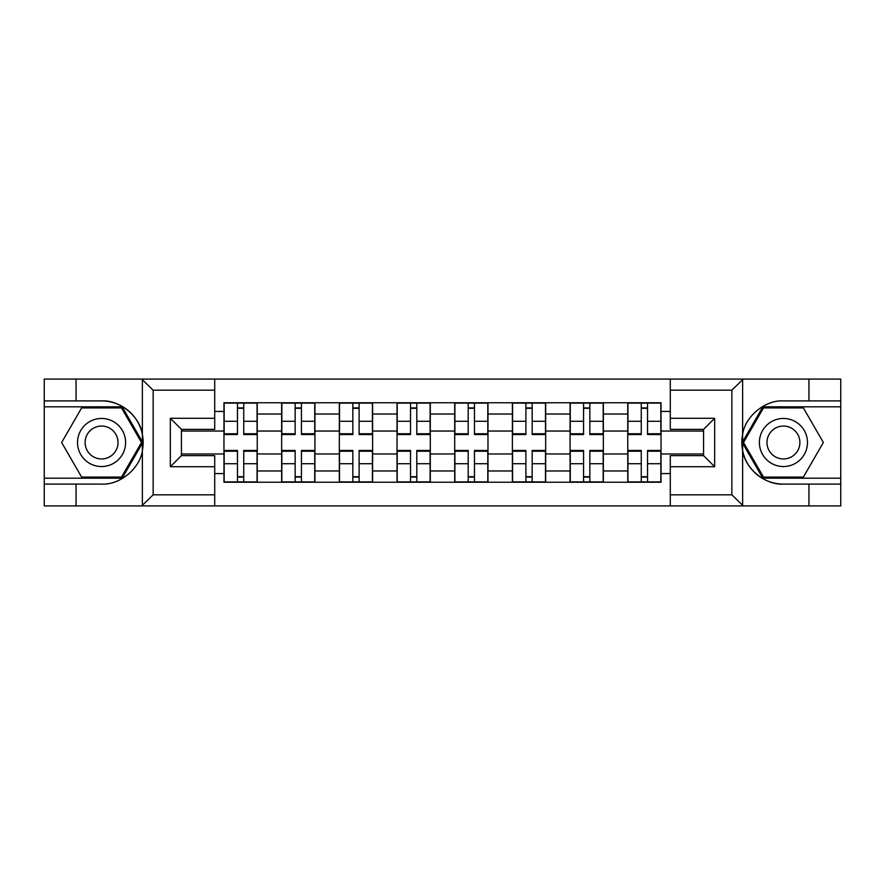 <?xml version="1.0" encoding="UTF-8"?>
<svg xmlns="http://www.w3.org/2000/svg" width="885" height="885" viewBox="0 0 885 885"><rect width="100%" height="100%" fill="white"/><g stroke="black" fill="none" stroke-linecap="round" stroke-linejoin="round"><path stroke-width="1.33" d="M730.556 505.921L840.75 505.921L840.75 406.812L762.837 406.812L742.227 442.5L762.837 478.188L840.75 478.188M214.712 505.921L670.288 505.921L670.288 455.631L703.564 455.631L703.564 429.369L670.288 429.369L670.288 379.079L214.712 379.079L214.712 429.369L181.436 429.369L181.436 455.631L214.712 455.631L214.712 505.921L141.722 505.921L153.149 494.826L214.712 494.826M141.722 505.921L44.25 505.921L44.25 484.095L76.055 484.095L76.055 505.921L154.444 505.921M154.444 379.079L44.25 379.079L44.25 478.188L122.163 478.188L142.773 442.5L122.163 406.812L44.25 406.812M670.288 379.079L840.75 379.079L840.75 400.905L808.945 400.905L808.945 379.079L730.556 379.079M281.651 482.248L281.651 414.025L257.236 414.025L257.236 482.248M257.236 414.025L257.236 402.752M281.651 414.025L281.651 402.752M314.927 402.752L314.927 482.248M339.331 482.248L339.331 402.752M372.607 402.752L372.607 482.248M397.022 482.248L397.022 402.752M430.298 402.752L430.298 482.248M454.702 482.248L454.702 402.752M487.978 402.752L487.978 482.248M512.393 482.248L512.393 402.752M545.669 402.752L545.669 482.248M570.073 482.248L570.073 402.752M603.349 402.752L603.349 482.248M627.764 482.248L627.764 402.752M627.764 453.961L603.349 453.961M570.073 453.961L545.669 453.961M512.393 453.961L487.978 453.961M454.702 453.961L430.298 453.961M397.022 453.961L372.607 453.961M339.331 453.961L314.927 453.961M281.651 453.961L257.236 453.961M627.764 431.039L603.349 431.039M570.073 431.039L545.669 431.039M512.393 431.039L487.978 431.039M454.702 431.039L430.298 431.039M397.022 431.039L372.607 431.039M339.331 431.039L314.927 431.039M281.651 431.039L257.236 431.039M181.436 453.961L223.96 453.961L223.96 431.039L181.436 431.039M214.712 411.437L223.96 411.437L223.96 431.039M703.564 431.039L661.04 431.039L661.04 402.752L223.96 402.752L223.96 411.437M661.04 411.437L670.288 411.437M670.288 473.563L661.04 473.563L661.04 453.961L703.564 453.961M223.96 453.961L223.96 482.248L661.04 482.248L661.04 473.563M223.96 473.563L214.712 473.563M661.04 431.039L661.04 453.961M243.74 476.705L237.457 476.705M237.457 408.295L243.74 408.295M301.431 476.705L295.147 476.705M295.147 408.295L301.431 408.295M359.111 476.705L352.827 476.705M352.827 408.295L359.111 408.295M416.802 476.705L410.518 476.705M410.518 408.295L416.802 408.295M474.482 476.705L468.198 476.705M468.198 408.295L474.482 408.295M532.173 476.705L525.889 476.705M525.889 408.295L532.173 408.295M589.853 476.705L583.569 476.705M583.569 408.295L589.853 408.295M647.543 476.705L641.26 476.705M641.26 408.295L647.543 408.295M243.74 434.546L243.74 403.117L257.059 403.117L257.059 434.546L243.74 434.546M237.457 407.93L243.74 407.93M249.105 403.117L224.148 403.117L224.148 434.546L237.457 434.546L237.457 403.117L232.102 403.117M237.457 450.454L237.457 481.882L224.148 481.882L224.148 450.454L237.457 450.454M243.74 477.07L237.457 477.07M232.102 481.882L257.059 481.882L257.059 450.454L243.74 450.454L243.74 481.882L249.105 481.882M301.431 434.546L301.431 403.117L314.739 403.117L314.739 434.546L301.431 434.546M295.147 407.93L301.431 407.93M306.796 403.117L281.828 403.117L281.828 434.546L295.147 434.546L295.147 403.117L289.782 403.117M359.111 434.546L359.111 403.117L372.43 403.117L372.43 434.546L359.111 434.546M352.827 407.93L359.111 407.93M364.476 403.117L339.519 403.117L339.519 434.546L352.827 434.546L352.827 403.117L347.462 403.117M76.055 484.095L101.565 484.095C119.685 485.245 139.996 468.552 142.374 450.553L142.374 434.447C139.996 416.448 119.685 399.755 101.565 400.905L44.25 400.905M44.25 484.095L44.25 478.188M214.712 390.174L153.149 390.174L141.722 379.079L76.055 379.079L76.055 400.905M141.722 379.079L214.712 379.079M101.565 400.905A41.595 41.595 0 0 1 142.374 450.553L142.374 505.589M181.436 429.369L170.34 418.284L214.712 418.284M214.712 466.716L170.34 466.716L181.436 455.631M743.278 379.079L731.851 390.174L670.288 390.174M808.945 400.905L783.435 400.905C765.315 399.755 745.004 416.448 742.626 434.447L742.626 450.553C745.004 468.552 765.315 485.245 783.435 484.095L840.75 484.095M840.75 400.905L840.75 406.812M670.288 494.826L731.851 494.826L743.278 505.921L808.945 505.921L808.945 484.095M743.278 505.921L670.288 505.921M783.435 484.095A41.595 41.595 0 0 1 742.626 434.447L742.626 379.411M703.564 455.631L714.66 466.716L670.288 466.716M670.288 418.284L714.66 418.284L703.564 429.369M77.526 442.5A24.039 24.039 0 0 0 101.565 466.539A24.039 24.039 0 0 0 125.604 442.5A24.039 24.039 0 0 0 101.565 418.461A24.039 24.039 0 0 0 77.526 442.5M85.115 442.5A16.45 16.45 0 0 0 101.565 458.95A16.45 16.45 0 0 0 118.026 442.5A16.45 16.45 0 0 0 101.565 426.05A16.45 16.45 0 0 0 85.115 442.5M121.522 407.93L141.489 442.5L121.522 477.07L81.608 477.07L61.64 442.5L81.608 407.93L121.522 407.93M759.396 442.5A24.039 24.039 0 0 0 783.435 466.539A24.039 24.039 0 0 0 807.474 442.5A24.039 24.039 0 0 0 783.435 418.461A24.039 24.039 0 0 0 759.396 442.5M766.974 442.5A16.45 16.45 0 0 0 783.435 458.95A16.45 16.45 0 0 0 799.885 442.5A16.45 16.45 0 0 0 783.435 426.05A16.45 16.45 0 0 0 766.974 442.5M803.392 407.93L823.36 442.5L803.392 477.07L763.478 477.07L743.511 442.5L763.478 407.93L803.392 407.93M295.147 450.454L295.147 481.882L281.828 481.882L281.828 450.454L295.147 450.454M301.431 477.07L295.147 477.07M289.782 481.882L314.739 481.882L314.739 450.454L301.431 450.454L301.431 481.882L306.796 481.882M352.827 450.454L352.827 481.882L339.519 481.882L339.519 450.454L352.827 450.454M359.111 477.07L352.827 477.07M347.462 481.882L372.43 481.882L372.43 450.454L359.111 450.454L359.111 481.882L364.476 481.882M416.802 434.546L416.802 403.117L430.11 403.117L430.11 434.546L416.802 434.546M410.518 407.93L416.802 407.93M422.167 403.117L397.199 403.117L397.199 434.546L410.518 434.546L410.518 403.117L405.153 403.117M474.482 434.546L474.482 403.117L487.801 403.117L487.801 434.546L474.482 434.546M468.198 407.93L474.482 407.93M479.847 403.117L454.89 403.117L454.89 434.546L468.198 434.546L468.198 403.117L462.833 403.117M532.173 434.546L532.173 403.117L545.481 403.117L545.481 434.546L532.173 434.546M525.889 407.93L532.173 407.93M537.538 403.117L512.57 403.117L512.57 434.546L525.889 434.546L525.889 403.117L520.524 403.117M410.518 450.454L410.518 481.882L397.199 481.882L397.199 450.454L410.518 450.454M416.802 477.07L410.518 477.07M405.153 481.882L430.11 481.882L430.11 450.454L416.802 450.454L416.802 481.882L422.167 481.882M468.198 450.454L468.198 481.882L454.89 481.882L454.89 450.454L468.198 450.454M474.482 477.07L468.198 477.07M462.833 481.882L487.801 481.882L487.801 450.454L474.482 450.454L474.482 481.882L479.847 481.882M525.889 450.454L525.889 481.882L512.57 481.882L512.57 450.454L525.889 450.454M532.173 477.07L525.889 477.07M520.524 481.882L545.481 481.882L545.481 450.454L532.173 450.454L532.173 481.882L537.538 481.882M589.853 434.546L589.853 403.117L603.172 403.117L603.172 434.546L589.853 434.546M583.569 407.93L589.853 407.93M595.218 403.117L570.261 403.117L570.261 434.546L583.569 434.546L583.569 403.117L578.204 403.117M583.569 450.454L583.569 481.882L570.261 481.882L570.261 450.454L583.569 450.454M589.853 477.07L583.569 477.07M578.204 481.882L603.172 481.882L603.172 450.454L589.853 450.454L589.853 481.882L595.218 481.882M647.543 434.546L647.543 403.117L660.852 403.117L660.852 434.546L647.543 434.546M641.26 407.93L647.543 407.93M652.898 403.117L627.941 403.117L627.941 434.546L641.26 434.546L641.26 403.117L635.895 403.117M641.26 450.454L641.26 481.882L627.941 481.882L627.941 450.454L641.26 450.454M647.543 477.07L641.26 477.07M635.895 481.882L660.852 481.882L660.852 450.454L647.543 450.454L647.543 481.882L652.898 481.882M570.073 414.025L545.669 414.025M512.393 414.025L487.978 414.025M454.702 414.025L430.298 414.025M397.022 414.025L372.607 414.025M339.331 414.025L314.927 414.025M627.764 414.025L603.349 414.025M570.073 470.975L545.669 470.975M512.393 470.975L487.978 470.975M454.702 470.975L430.298 470.975M397.022 470.975L372.607 470.975M339.331 470.975L314.927 470.975M281.651 470.975L257.236 470.975M627.764 470.975L603.349 470.975M243.74 433.772L257.059 433.772M243.74 421.282L257.059 421.282M224.148 433.772L237.457 433.772M224.148 421.282L237.457 421.282M237.457 451.228L224.148 451.228M237.457 463.718L224.148 463.718M257.059 451.228L243.74 451.228M257.059 463.718L243.74 463.718M301.431 433.772L314.739 433.772M301.431 421.282L314.739 421.282M281.828 433.772L295.147 433.772M281.828 421.282L295.147 421.282M359.111 433.772L372.43 433.772M359.111 421.282L372.43 421.282M339.519 433.772L352.827 433.772M339.519 421.282L352.827 421.282M142.374 434.447L142.374 379.411M153.149 390.174L153.149 494.826M170.34 466.716L170.34 418.284M742.626 450.553L742.626 505.589M731.851 494.826L731.851 390.174M714.66 418.284L714.66 466.716M295.147 451.228L281.828 451.228M295.147 463.718L281.828 463.718M314.739 451.228L301.431 451.228M314.739 463.718L301.431 463.718M352.827 451.228L339.519 451.228M352.827 463.718L339.519 463.718M372.43 451.228L359.111 451.228M372.43 463.718L359.111 463.718M416.802 433.772L430.11 433.772M416.802 421.282L430.11 421.282M397.199 433.772L410.518 433.772M397.199 421.282L410.518 421.282M474.482 433.772L487.801 433.772M474.482 421.282L487.801 421.282M454.89 433.772L468.198 433.772M454.89 421.282L468.198 421.282M532.173 433.772L545.481 433.772M532.173 421.282L545.481 421.282M512.57 433.772L525.889 433.772M512.57 421.282L525.889 421.282M410.518 451.228L397.199 451.228M410.518 463.718L397.199 463.718M430.11 451.228L416.802 451.228M430.11 463.718L416.802 463.718M468.198 451.228L454.89 451.228M468.198 463.718L454.89 463.718M487.801 451.228L474.482 451.228M487.801 463.718L474.482 463.718M525.889 451.228L512.57 451.228M525.889 463.718L512.57 463.718M545.481 451.228L532.173 451.228M545.481 463.718L532.173 463.718M589.853 433.772L603.172 433.772M589.853 421.282L603.172 421.282M570.261 433.772L583.569 433.772M570.261 421.282L583.569 421.282M583.569 451.228L570.261 451.228M583.569 463.718L570.261 463.718M603.172 451.228L589.853 451.228M603.172 463.718L589.853 463.718M647.543 433.772L660.852 433.772M647.543 421.282L660.852 421.282M627.941 433.772L641.26 433.772M627.941 421.282L641.26 421.282M641.26 451.228L627.941 451.228M641.26 463.718L627.941 463.718M660.852 451.228L647.543 451.228M660.852 463.718L647.543 463.718"/></g></svg>
